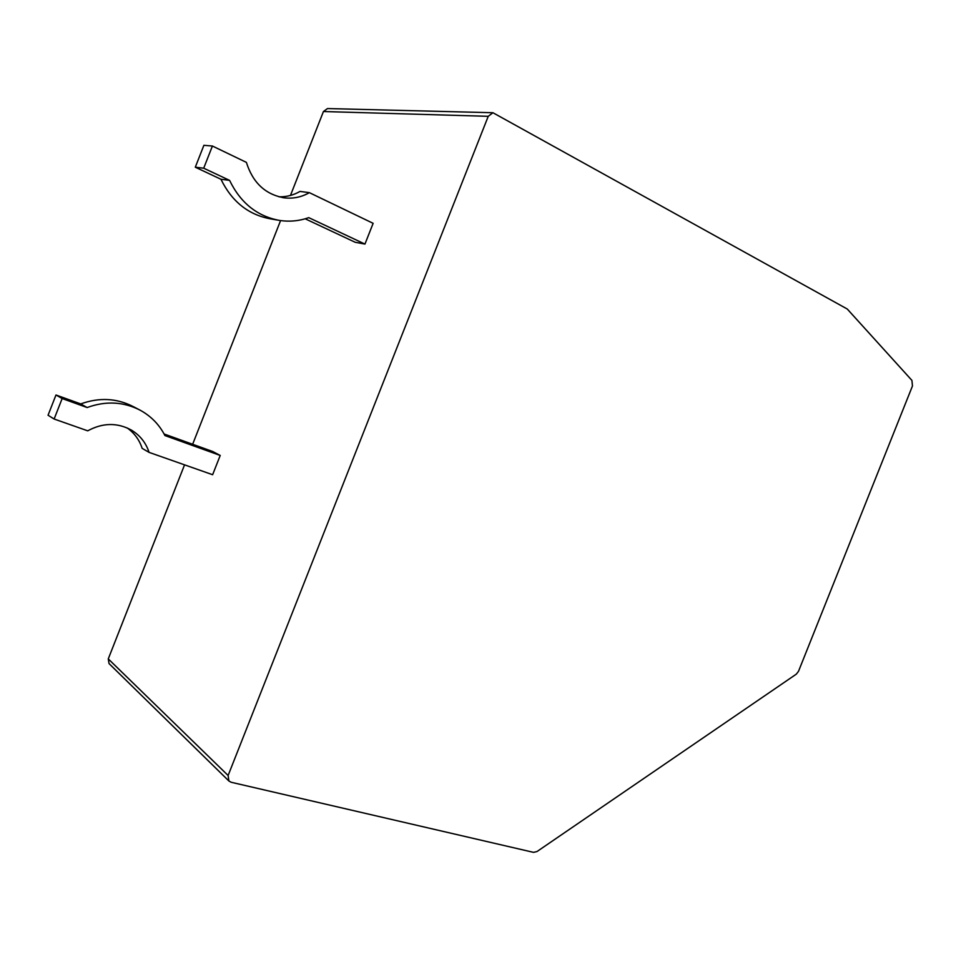 <?xml version="1.0" encoding="UTF-8"?>
<svg xmlns="http://www.w3.org/2000/svg" width="961" height="961" viewBox="0 0 961 961"><rect width="100%" height="100%" fill="white"/><g stroke="black" fill="none" stroke-linecap="round" stroke-linejoin="round"><path stroke-width="1.44" d="M488.236 116.317L323.437 111.524L327.497 108.557L492.921 112.725L488.236 116.317L228.117 775.491L228.91 781.005L231.12 782.254L533.523 852.359L536.995 851.542L796.333 674.129L798.495 671.331L912.457 385.998L911.929 380.412L847.266 309.022L492.921 112.725M323.437 111.524L290.462 195.431M280.576 220.586L192.644 444.27M184.548 464.848L108.269 658.898L109.037 663.583L228.91 781.005M305.19 218.796L355.21 242.28L364.952 244.082L373.132 223.324L309.37 192.656C301.622 197.089 293.357 198.831 284.552 197.882C265.512 194.663 252.803 182.83 246.388 162.373L212.405 146.024L203.708 168.199L229.583 180.38C240.634 203.083 257.404 216.453 279.891 220.489C289.79 221.931 299.412 220.982 308.757 217.642L364.952 244.082M220.213 455.454L212.633 474.722L149.075 452.379C145.904 442.685 139.946 435.225 131.201 429.975C117.134 422.444 102.647 422.732 87.727 430.828L54.128 419.02L62.153 398.539L87.127 407.536C105.806 400.761 123.476 401.65 140.15 410.191C151.045 416.161 159.31 424.618 164.92 435.549L220.213 455.454L212.693 451.502L164.103 433.988M309.37 192.656L300.024 191.419C293.477 195.179 286.462 196.969 278.99 196.825M212.405 146.024L203.888 145.315L195.299 167.214L220.934 179.251C231.913 201.69 248.551 214.916 270.846 218.916L277.236 220.033M220.934 179.251L229.583 180.38M195.299 167.214L203.708 168.199M140.15 410.191L133.279 406.611C116.737 398.142 99.223 397.241 80.724 403.92L55.978 394.995L48.05 415.248L54.128 419.02M127.188 427.945C134.42 433.099 139.405 439.91 142.156 448.367L149.075 452.379M55.978 394.995L62.153 398.539M80.724 403.92L87.127 407.536M228.117 775.491L108.269 658.898M282.498 197.582L284.552 197.882"/></g></svg>
